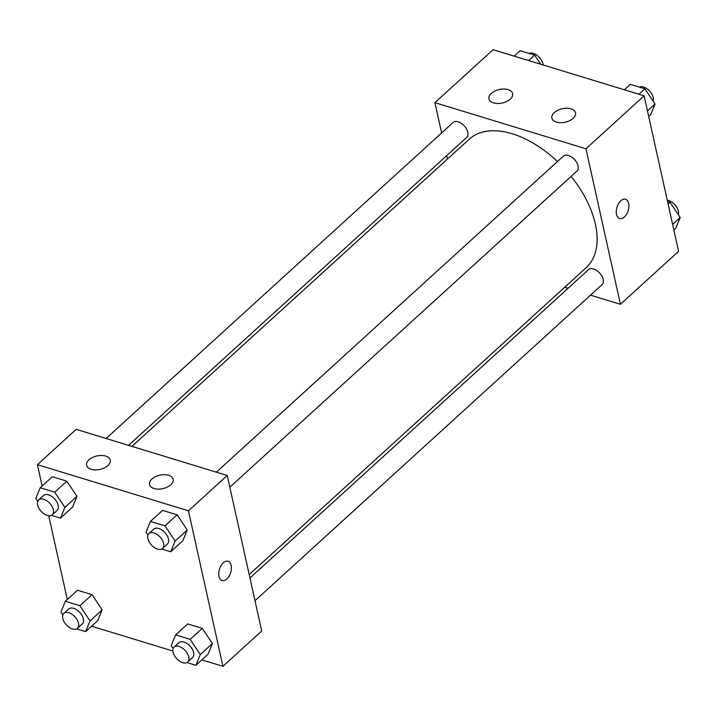 <?xml version="1.0" encoding="UTF-8"?>
<svg xmlns="http://www.w3.org/2000/svg" width="716" height="716" viewBox="0 0 716 716"><rect width="100%" height="100%" fill="white"/><g stroke="black" fill="none" stroke-linecap="round" stroke-linejoin="round"><path stroke-width="1.07" d="M441.62 132.943L434.907 102.674L493.082 49.699L644.114 95.819L678.589 251.325L620.423 304.3L590.503 295.162M447.419 159.086L446.659 155.649M568.057 288.306L564.664 287.277M620.781 200.784A10.087 5.844 -73 0 1 625.524 199.236A10.087 5.844 -73 0 1 628.165 210.594A10.087 5.844 -73 0 1 619.626 218.541A10.087 5.844 -73 0 1 616.288 210.943A10.087 5.844 -73 0 1 620.781 200.784M434.907 102.674L585.948 148.794L644.114 95.819M585.948 148.794L620.423 304.3M619.626 218.532A10.087 5.844 107 0 0 628.156 210.594A10.087 5.844 107 0 0 625.515 199.236M493.503 102.88A12.109 6.892 167.5 0 1 488.956 98.88A12.109 6.892 167.5 0 1 499.285 89.527A12.109 6.892 167.5 0 1 512.602 93.635A12.109 6.892 167.5 0 1 506.695 101.466A12.109 6.892 167.5 0 1 493.503 102.88M556.439 122.096A12.109 6.892 167.5 0 1 551.884 118.095A12.109 6.892 167.5 0 1 562.212 108.743A12.109 6.892 167.5 0 1 575.53 112.851A12.109 6.892 167.5 0 1 569.632 120.682A12.109 6.892 167.5 0 1 556.439 122.096M254.985 600.715L602.174 284.538A10.087 5.889 -132.3 0 0 599.731 273.118A10.087 5.889 -132.3 0 0 588.579 269.619L249.956 578.009M128.549 445.352L466.751 137.356A10.087 5.889 -132.3 0 0 467.817 132.29A10.087 5.889 -132.3 0 0 461.337 123.349A10.087 5.889 -132.3 0 0 453.156 122.427L106.102 438.496M229.818 487.202L577.007 171.017A10.087 5.889 -132.3 0 0 578.081 165.96A10.087 5.889 -132.3 0 0 571.592 157.019A10.087 5.889 -132.3 0 0 563.411 156.097L216.357 472.166M249.195 574.572L586.153 267.703A86.86 50.675 -132.3 0 0 595.381 224.162A86.86 50.675 -132.3 0 0 571.126 176.378M557.451 161.53A86.86 50.675 -132.3 0 0 469.177 139.262L131.95 446.39M227.223 475.478L76.191 429.358L37.411 464.675L188.442 510.794L227.223 475.478L261.698 630.984L222.918 666.301L201.858 659.875M88.99 459.797A12.109 6.892 167.5 0 1 101.556 455.457A12.109 6.892 167.5 0 1 110.246 460.057A12.109 6.892 167.5 0 1 104.348 467.888A12.109 6.892 167.5 0 1 91.156 469.302A12.109 6.892 167.5 0 1 86.609 465.302A12.109 6.892 167.5 0 1 88.99 459.797M170.802 484.777A12.109 6.892 167.5 0 1 154.083 488.518A12.109 6.892 167.5 0 1 149.537 484.517A12.109 6.892 167.5 0 1 159.865 475.164A12.109 6.892 167.5 0 1 173.183 479.273A12.109 6.892 167.5 0 1 170.802 484.777M202.27 628.344L187.735 623.904L202.27 628.344L212.41 643.523L202.27 628.344L190.152 639.379L200.292 654.558L195.898 665.298L186.894 662.551M208.016 654.263L212.41 643.523L208.016 654.263L195.898 665.298M92.015 594.674L77.48 590.244L92.015 594.674L102.155 609.853L92.015 594.674L79.897 605.718L90.037 620.897L85.643 631.637L76.63 628.881M97.761 620.593L102.155 609.853L97.761 620.593L85.643 631.637M66.848 481.161L52.313 476.722L66.848 481.161L76.988 496.331L66.848 481.161L54.729 492.196L64.87 507.375L60.475 518.115L51.471 515.359M72.593 507.071L76.988 496.331L72.593 507.071L60.475 518.115M188.442 510.794L222.918 666.301M67.304 599.507L48.733 515.753M42.137 485.994L37.411 464.675M172.869 651.023L91.603 626.205M187.243 530.001L177.103 514.822L162.568 510.383L177.103 514.822L187.243 530.001L182.849 540.741L187.243 530.001L175.125 541.036L170.73 551.776L161.726 549.029M219.015 576.407A10.087 5.844 -73 0 1 221.065 565.568A10.087 5.844 -73 0 1 228.019 561.246A10.087 5.844 -73 0 1 230.659 572.603A10.087 5.844 -73 0 1 222.121 580.542A10.087 5.844 -73 0 1 219.015 576.407M222.121 580.542A10.087 5.844 107 0 0 230.659 572.594A10.087 5.844 107 0 0 228.019 561.237M173.138 648.553L171.222 645.68L175.617 634.94L190.152 639.379M187.699 661.996L192.55 657.583A10.087 5.889 -132.3 0 0 193.624 652.527A10.087 5.889 -132.3 0 0 187.144 643.586A10.087 5.889 -132.3 0 0 178.964 642.664L174.113 647.076A10.087 5.889 -132.3 0 0 176.557 658.496A10.087 5.889 -132.3 0 0 187.699 661.996A10.087 5.889 -132.3 0 0 188.773 656.939A10.087 5.889 -132.3 0 0 182.294 647.998A10.087 5.889 -132.3 0 0 174.113 647.076M175.617 634.94L187.735 623.904M200.292 654.558L212.41 643.523M62.883 614.892L60.967 612.019L65.362 601.279L79.897 605.718M77.444 628.326L82.295 623.913A10.087 5.889 -132.3 0 0 83.369 618.857A10.087 5.889 -132.3 0 0 76.889 609.916A10.087 5.889 -132.3 0 0 68.709 608.994L63.858 613.406A10.087 5.889 -132.3 0 0 66.302 624.835A10.087 5.889 -132.3 0 0 77.444 628.326A10.087 5.889 -132.3 0 0 78.518 623.269A10.087 5.889 -132.3 0 0 72.039 614.328A10.087 5.889 -132.3 0 0 63.858 613.406M65.362 601.279L77.48 590.244M90.037 620.897L102.155 609.853M147.97 535.031L146.055 532.167L150.45 521.427L164.984 525.857L175.125 541.036M162.532 548.474L167.383 544.062A10.087 5.889 -132.3 0 0 168.457 539.005A10.087 5.889 -132.3 0 0 161.977 530.064A10.087 5.889 -132.3 0 0 153.797 529.142L148.946 533.554A10.087 5.889 -132.3 0 0 151.389 544.983A10.087 5.889 -132.3 0 0 162.532 548.474A10.087 5.889 -132.3 0 0 163.606 543.417A10.087 5.889 -132.3 0 0 157.126 534.476A10.087 5.889 -132.3 0 0 148.946 533.554M150.45 521.427L162.568 510.383M164.984 525.857L177.103 514.822M170.73 551.776L182.849 540.741M37.715 501.37L35.8 498.497L40.194 487.757L54.729 492.196M52.277 514.813L57.128 510.392A10.087 5.889 -132.3 0 0 58.202 505.335A10.087 5.889 -132.3 0 0 51.722 496.394A10.087 5.889 -132.3 0 0 43.542 495.472L38.691 499.884A10.087 5.889 -132.3 0 0 41.134 511.313A10.087 5.889 -132.3 0 0 52.277 514.813A10.087 5.889 -132.3 0 0 53.351 509.747A10.087 5.889 -132.3 0 0 46.871 500.806A10.087 5.889 -132.3 0 0 38.691 499.884M40.194 487.757L52.313 476.722M64.87 507.375L76.988 496.331M667.563 201.563L670.06 202.324L680.2 217.503L675.806 228.243L673.863 230.006M668.118 204.096L670.06 202.324M672.619 224.403L680.2 217.503M678.285 214.63A10.087 5.889 -132.3 0 0 678.383 211.05A10.087 5.889 -132.3 0 0 667.267 200.247M624.397 89.795L630.357 84.363L644.892 88.802L655.033 103.981L650.638 114.721L648.696 116.493M638.932 94.235L644.892 88.802M647.461 110.882L655.033 103.981M653.117 101.108A10.087 5.889 -132.3 0 0 653.216 97.528A10.087 5.889 -132.3 0 0 647.389 89.052A10.087 5.889 -132.3 0 0 639.37 87.119M514.142 56.125L520.102 50.702L534.637 55.141L540.723 64.243M528.677 60.565L534.637 55.141M543.131 64.977A10.087 5.889 -132.3 0 0 542.961 63.867A10.087 5.889 -132.3 0 0 537.134 55.392A10.087 5.889 -132.3 0 0 529.106 53.449"/></g></svg>
